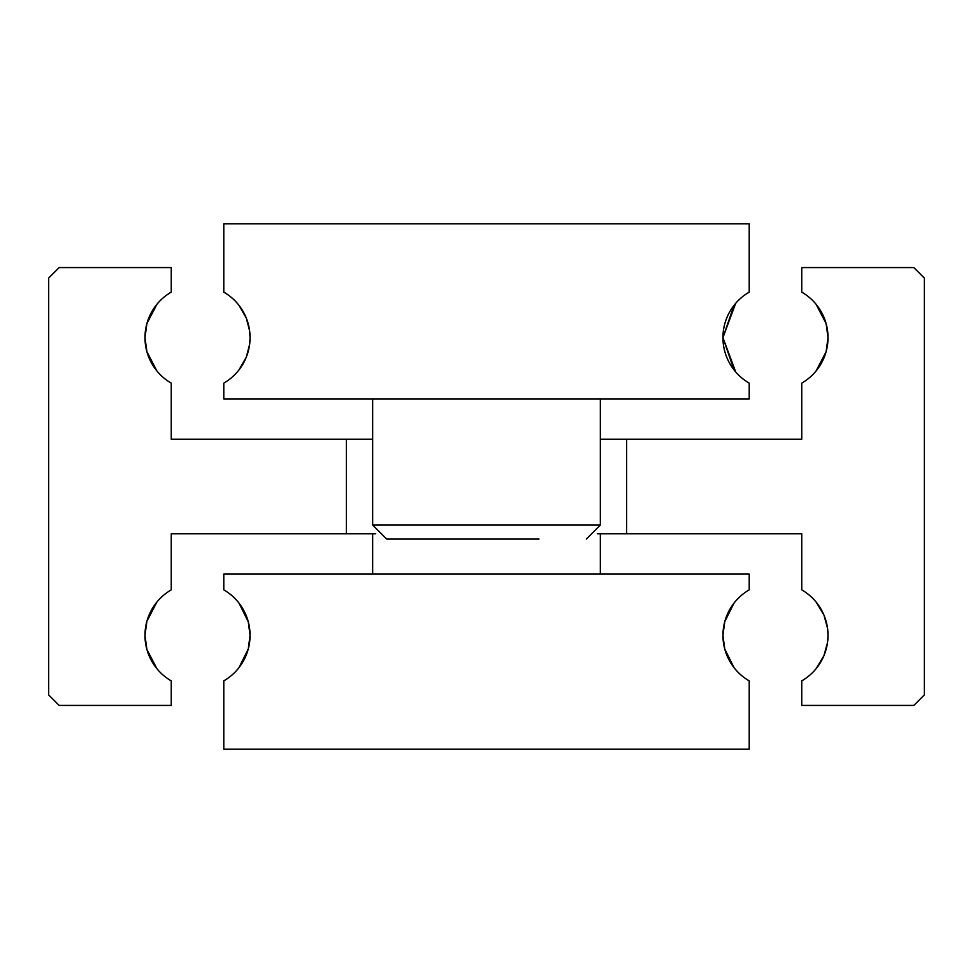 <?xml version="1.0" encoding="UTF-8"?>
<svg xmlns="http://www.w3.org/2000/svg" width="973" height="973" viewBox="0 0 973 973"><rect width="100%" height="100%" fill="white"/><g stroke="black" fill="none" stroke-linecap="round" stroke-linejoin="round"><path stroke-width="1.46" d="M816.104 668.682L823.924 655.705L827.537 642.521L828.023 635.369L827.537 642.521L823.924 655.705L816.104 668.682M600.341 439.212L626.612 439.212L626.612 533.788L801.752 533.788L801.752 589.869A52.542 52.542 0 0 1 801.752 680.869L801.752 705.425L913.842 705.425L924.35 694.917L924.35 278.083L913.842 267.575L801.752 267.575L801.752 292.131A52.542 52.542 0 0 1 828.023 337.631L826.101 323.559L816.104 304.318L818.658 307.699L826.101 323.559M156.896 668.682L146.899 649.441L156.896 668.682M375.736 533.788L346.388 533.788L346.388 439.212L171.248 439.212L171.248 383.131A52.542 52.542 0 0 1 171.248 292.131L171.248 267.575L59.158 267.575L48.65 278.083L48.65 694.917L59.158 705.425L171.248 705.425L171.248 680.869A52.542 52.542 0 0 1 144.977 635.369L146.899 649.441M156.896 602.056L146.899 621.297L156.896 602.056M828.023 635.369L827.537 628.217L823.924 615.033L816.104 602.056L823.924 615.033L827.537 628.217L828.023 635.369M156.896 304.318L146.899 323.559L156.896 304.318M156.896 370.944L146.899 351.703L144.977 337.631L146.899 323.559M816.104 370.944L826.101 351.703L816.104 370.944M146.899 351.703L154.342 367.563M626.612 533.788L597.264 533.788M826.101 351.703L828.023 337.631A52.542 52.542 0 0 1 801.752 383.131L801.752 439.212L626.612 439.212M146.899 621.297L144.977 635.369A52.542 52.542 0 0 1 171.248 589.869L171.248 533.788L346.388 533.788M346.388 439.212L372.659 439.212M238.981 667.648L248.261 648.991L238.981 667.648M238.981 603.09L248.261 621.747L250.061 635.369A52.542 52.542 0 0 1 223.79 680.869L223.79 749.21L749.21 749.21L749.21 680.869A52.542 52.542 0 0 1 749.21 589.869L749.21 574.07L223.79 574.07L223.79 589.869A52.542 52.542 0 0 1 250.061 635.369L248.261 648.979M734.019 667.648L724.739 648.991L734.019 667.648M724.739 621.747L734.019 603.09L724.739 621.747L722.939 635.369L724.739 648.979M248.261 621.747L241.34 606.374M238.981 305.352L246.242 317.952L249.599 330.723L246.242 317.952L238.981 305.352M249.611 330.723L250.061 337.631L249.611 330.723M735.71 303.296L722.939 337.631A52.542 52.542 0 0 1 749.21 292.131L749.21 223.79L223.79 223.79L223.79 292.131A52.542 52.542 0 0 1 250.061 337.631L249.611 344.539L250.061 337.631A52.542 52.542 0 0 1 223.79 383.131L223.79 398.93L749.21 398.93L749.21 383.131A52.542 52.542 0 0 1 722.939 337.631L734.019 305.352M735.71 371.966L722.939 337.631L734.019 369.91M249.599 344.539L246.242 357.31L238.981 369.91L246.242 357.31L249.599 344.539M372.659 574.07L372.659 533.788M600.341 533.788L600.341 574.07M372.659 398.93L372.659 525.031L386.67 539.042L433.958 539.042M372.659 525.031L600.341 525.031L600.341 398.93M539.042 539.042L386.67 539.042M600.341 525.031L586.33 539.042"/></g></svg>
